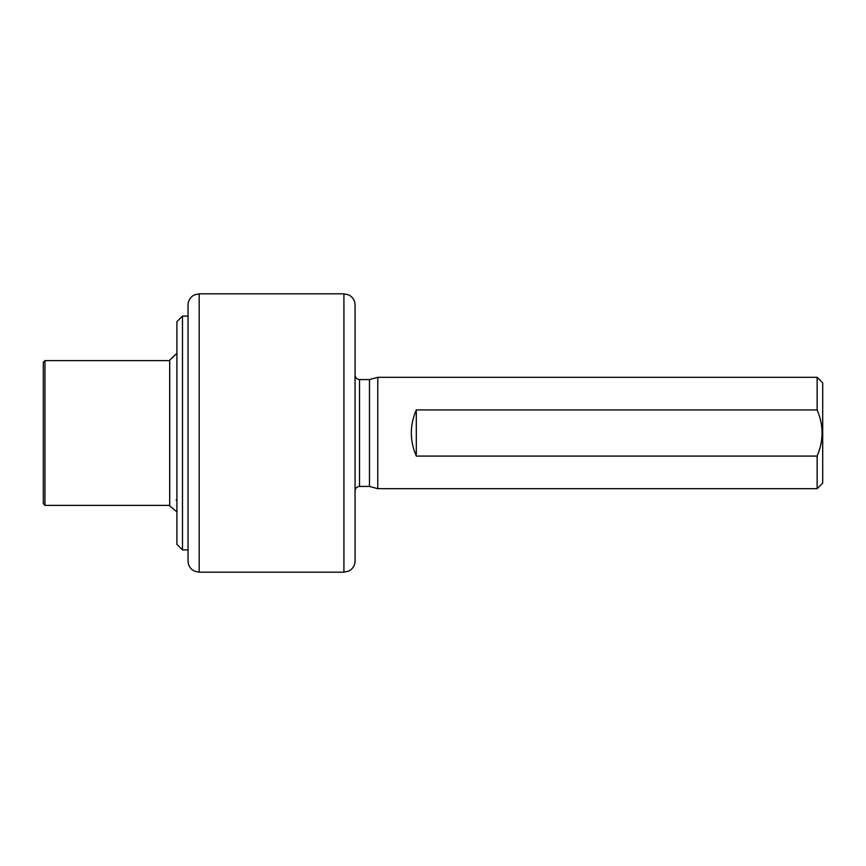 <?xml version="1.0" encoding="UTF-8"?>
<svg xmlns="http://www.w3.org/2000/svg" width="866" height="866" viewBox="0 0 866 866"><rect width="100%" height="100%" fill="white"/><g stroke="black" fill="none" stroke-linecap="round" stroke-linejoin="round"><path stroke-width="1.3" d="M182.477 316.09L176.913 321.654L176.913 544.346L182.477 549.91L188.041 549.91L188.041 316.09L182.477 316.09L182.477 549.91M199.18 572.177L199.18 293.823L194.439 294.884L192.284 296.215C189.535 298.478 188.128 301.39 188.041 304.951L188.041 561.049C188.128 564.61 189.535 567.522 192.284 569.785L194.439 571.116L199.18 572.177L343.921 572.177L348.749 571.084L350.817 569.785C353.566 567.522 354.984 564.61 355.06 561.049L355.06 304.951C354.984 301.39 353.566 298.478 350.817 296.215L348.749 294.916L343.921 293.823L343.921 572.177M416.297 409.921L817.136 409.921L817.136 377.327L377.771 377.327L377.771 488.673L817.136 488.673L817.136 456.079L416.297 456.079C409.661 440.697 409.661 425.303 416.297 409.921L416.297 456.079M355.06 490.903C355.352 488.164 356.835 486.681 359.509 486.443L359.509 379.557L369.468 379.557L369.468 486.443L377.771 488.673M817.136 377.327L822.7 382.891L822.7 483.109L817.136 488.673M817.136 409.921C823.707 425.293 823.707 440.686 817.136 456.079M176.079 499.812L176.913 499.909M176.913 511.871L169.714 505.863M44.967 505.376L43.3 503.698L43.3 362.302L44.967 360.624L44.967 505.376L169.693 505.376L169.693 360.624L44.967 360.624M199.18 293.823L343.921 293.823M359.509 379.557C356.835 379.319 355.352 377.836 355.06 375.097M359.509 486.443L369.468 486.443M369.468 379.557L377.771 377.327M176.913 354.129L176.079 354.032L169.714 360.115L169.714 505.885"/></g></svg>

